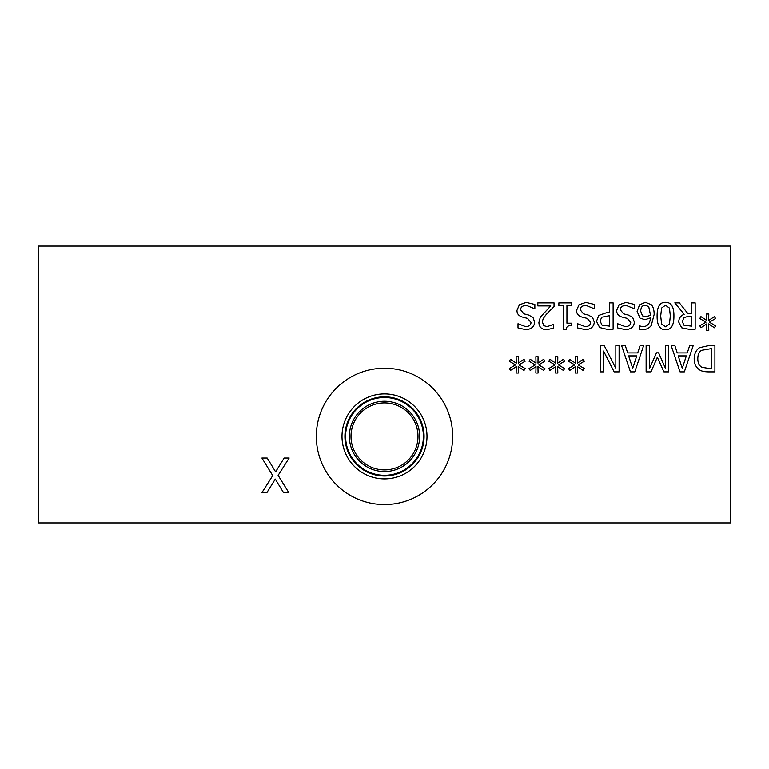 <?xml version="1.0" encoding="UTF-8"?>
<svg xmlns="http://www.w3.org/2000/svg" width="769" height="769" viewBox="0 0 769 769"><rect width="100%" height="100%" fill="white"/><g stroke="black" fill="none" stroke-linecap="round" stroke-linejoin="round"><path stroke-width="1.15" d="M730.55 246.08L730.55 522.92L38.45 522.92L38.45 246.08L730.55 246.08M537.819 305.918L537.819 302.871L554.045 302.871L554.045 306.6L547.691 312.925C543.952 316.847 542.222 319.971 542.491 322.307L543.789 325.604L547.009 326.671L553.488 324.393L553.488 328.142L546.749 329.718C541.684 329.526 539.069 327.123 538.906 322.499L540.271 317.232L550.739 305.918L537.819 305.918M578.98 304.784L585.843 302.4L594.475 304.447L594.475 308.83L586.093 305.428C582.21 305.562 580.259 307.033 580.23 309.811L583.479 313.839L588.227 315.04L592.572 317.357L594.283 322.115C593.899 326.748 590.957 329.257 585.43 329.632L577.615 327.93L577.615 323.749L585.199 326.614C588.631 326.469 590.448 325.085 590.63 322.471L587.208 318.385L581.816 317.001C578.269 315.867 576.529 313.656 576.587 310.368L578.98 304.784M602.04 325.143L609.625 326.143L609.625 315.655L601.637 317.232L600.137 321.134L602.04 325.143M599.628 327.527L596.494 321.24L598.801 315.396L606.664 312.675L609.625 312.675L609.625 302.871L613.124 302.871L613.124 329.17L606.51 329.17L599.628 327.527M706.019 322.173L699.78 318.529L700.924 316.597L706.701 320.433L706.576 313.992L708.797 313.992L708.682 320.433L714.42 316.568L715.593 318.51L709.345 322.173L715.593 325.825L714.42 327.757L708.662 323.903L708.797 330.343L706.576 330.343L706.721 323.903L700.924 327.738L699.78 325.796L706.019 322.173M684.026 325.249L691.677 326.143L691.677 316.251L688.611 316.251L683.852 317.616L682.363 321.75L684.026 325.249M684.179 314.31L674.817 302.871L679.363 302.871L687.669 313.329L691.677 313.329L691.677 302.871L695.176 302.871L695.176 329.17L688.399 329.17L681.699 327.786L678.719 322.028C678.864 318.164 680.68 315.588 684.179 314.31M660.686 316.021L661.648 324.057L665.502 326.777L669.424 324.009L670.347 315.992L669.453 308.071L665.502 305.235L661.628 308.004L660.686 316.021M665.502 329.699C659.821 329.718 657.024 325.152 657.111 316.021C657.053 306.735 659.85 302.159 665.502 302.313C671.212 302.255 674.019 306.821 673.923 315.992C673.99 325.306 671.183 329.882 665.502 329.699M642.49 315.828L645.854 316.741L650.545 315.29L648.738 306.687L645.451 305.187C642.442 305.187 640.865 307.206 640.702 311.243L642.49 315.828M639.971 318.106L637.116 311.397L639.587 304.784L645.47 302.313L651.266 304.697C653.141 306.562 654.111 309.801 654.169 314.415L651.295 325.412C649.344 328.161 646.373 329.584 642.384 329.661L639.395 329.295L639.395 325.902L642.855 326.614C647.344 326.585 649.911 323.653 650.545 317.828L645.066 319.664L639.971 318.106M619.064 304.784L625.928 302.4L634.56 304.447L634.56 308.83L626.187 305.428C622.294 305.562 620.343 307.033 620.323 309.811L623.563 313.839L628.311 315.04L632.666 317.357L634.367 322.115C633.992 326.748 631.041 329.257 625.524 329.632L617.699 327.93L617.699 323.749L625.293 326.614C628.725 326.469 630.532 325.085 630.724 322.471L627.293 318.385L621.9 317.001C618.353 315.867 616.613 313.656 616.68 310.368L619.064 304.784M558.88 305.553L558.88 302.871L571.713 302.871L571.713 305.553L566.936 305.553L566.936 323.182L571.713 323.182L571.713 325.585C568.204 325.383 566.397 326.614 566.272 329.257L563.542 329.257L563.542 305.553L558.88 305.553M519.363 304.784L526.227 302.4L534.859 304.447L534.859 308.83L526.486 305.428C522.593 305.562 520.642 307.033 520.623 309.811L523.862 313.839L528.611 315.04L532.965 317.357L534.666 322.115C534.292 326.748 531.341 329.257 525.823 329.632L517.998 327.93L517.998 323.749L525.592 326.614C529.024 326.469 530.831 325.085 531.023 322.471L527.592 318.385L522.199 317.001C518.652 315.867 516.912 313.656 516.979 310.368L519.363 304.784M452.672 436.408A68.172 68.172 0 0 1 384.5 504.579A68.172 68.172 0 0 1 316.328 436.408A68.172 68.172 0 0 1 384.5 368.236A68.172 68.172 0 0 1 452.672 436.408M272.735 475.588L261.912 458.036L267.179 458.036L275.6 471.83L284.174 458.036L289.144 458.036L278.118 475.367L288.808 492.641L283.53 492.641L275.283 479.097L266.872 492.641L261.912 492.641L272.735 475.588M515.576 364.881L509.328 361.238L510.481 359.296L516.259 363.131L516.124 356.691L518.344 356.691L518.239 363.131L523.968 359.277L525.14 361.209L518.892 364.881L525.14 368.524L523.968 370.466L518.21 366.602L518.344 373.042L516.124 373.042L516.278 366.602L510.481 370.437L509.328 368.505L515.576 364.881M555.045 364.881L548.797 361.238L549.95 359.296L555.727 363.131L555.593 356.691L557.813 356.691L557.708 363.131L563.437 359.277L564.609 361.209L558.371 364.881L564.609 368.524L563.437 370.466L557.688 366.602L557.813 373.042L555.593 373.042L555.747 366.602L549.95 370.437L548.797 368.505L555.045 364.881M600.291 371.869L600.291 345.569L604.213 345.569L615.844 368.245L615.844 345.569L619.112 345.569L619.112 371.869L614.143 371.869L603.55 351.048L603.55 371.869L600.291 371.869M640.106 345.569L643.643 345.569L634.771 371.869L630.465 371.869L621.602 345.569L625.293 345.569L627.677 352.923L637.712 352.923L640.106 345.569M699.502 369.783C696.032 367.524 694.253 363.824 694.176 358.7C694.33 353.702 696.118 350.03 699.54 347.684L708.855 345.569L714.91 345.569L714.91 371.869L708.922 371.869C704.298 371.831 701.165 371.129 699.502 369.783M689.678 345.569L693.215 345.569L684.343 371.869L680.046 371.869L671.174 345.569L674.865 345.569L677.249 352.923L687.284 352.923L689.678 345.569M646.133 371.869L646.133 345.569L649.632 345.569L649.632 368.226L656.495 352.817L658.62 352.817L665.425 368.226L665.425 345.569L668.684 345.569L668.684 371.869L663.907 371.869L657.341 357.229L650.997 371.869L646.133 371.869M574.779 364.881L568.531 361.238L569.685 359.296L575.462 363.131L575.337 356.691L577.548 356.691L577.442 363.131L583.171 359.277L584.344 361.209L578.105 364.881L584.344 368.524L583.171 370.466L577.423 366.602L577.548 373.042L575.337 373.042L575.481 366.602L569.685 370.437L568.531 368.505L574.779 364.881M535.311 364.881L529.062 361.238L530.216 359.296L535.993 363.131L535.858 356.691L538.079 356.691L537.973 363.131L543.702 359.277L544.875 361.209L538.636 364.881L544.875 368.524L543.702 370.466L537.954 366.602L538.079 373.042L535.858 373.042L536.012 366.602L530.216 370.437L529.062 368.505L535.311 364.881M682.276 368.293L686.332 355.903L678.21 355.903L682.276 368.293M701.799 367.265L711.412 368.841L711.412 348.597L701.482 350.347C699.04 351.923 697.819 354.72 697.819 358.738C697.819 362.785 699.156 365.631 701.799 367.265M632.704 368.293L636.751 355.903L628.638 355.903L632.704 368.293M351 436.408A33.5 33.5 0 0 1 401.245 407.397A33.5 33.5 0 0 1 401.245 465.418A33.5 33.5 0 0 1 351 436.408M349.347 436.408A35.153 35.153 0 0 0 402.072 466.85A35.153 35.153 0 0 0 402.072 405.965A35.153 35.153 0 0 0 349.347 436.408M345.608 436.408A38.892 38.892 0 0 1 403.946 402.725A38.892 38.892 0 0 1 403.946 470.09A38.892 38.892 0 0 1 345.608 436.408M426.997 436.408A42.497 42.497 0 0 1 384.5 478.904A42.497 42.497 0 0 1 342.003 436.408A42.497 42.497 0 0 1 384.5 393.911A42.497 42.497 0 0 1 426.997 436.408M424.084 436.408A39.584 39.584 0 0 1 384.5 475.992A39.584 39.584 0 0 1 344.916 436.408A39.584 39.584 0 0 1 384.5 396.823A39.584 39.584 0 0 1 424.084 436.408"/></g></svg>
